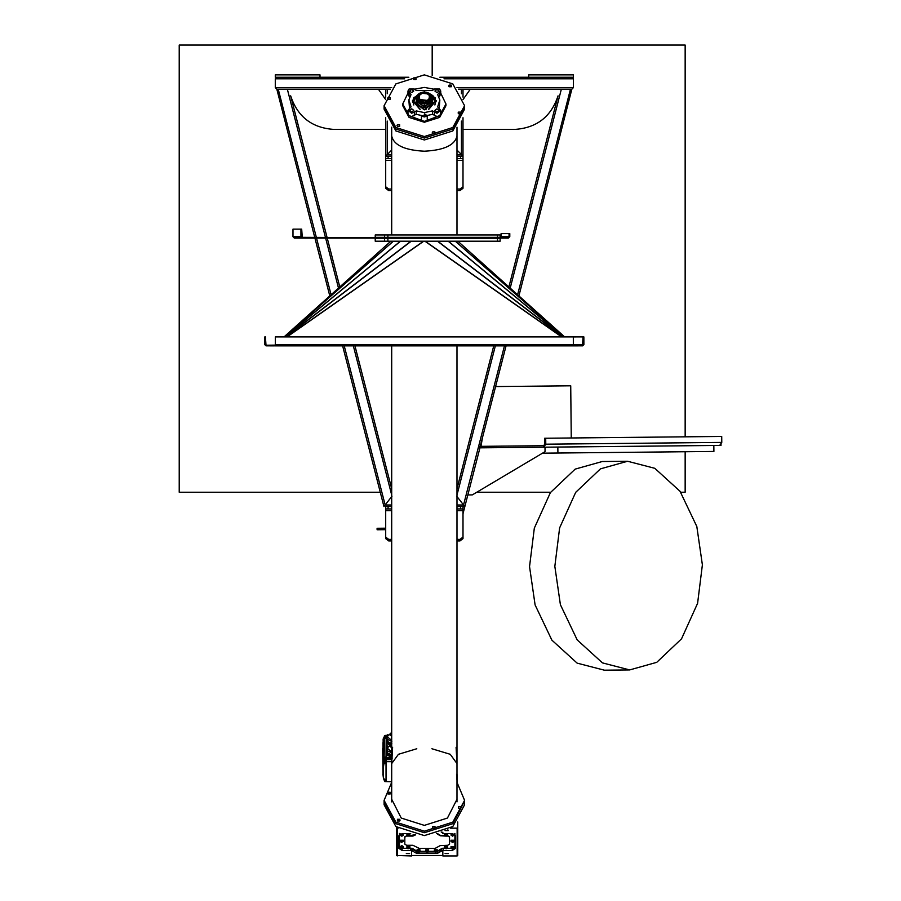<?xml version="1.0" encoding="UTF-8"?>
<svg xmlns="http://www.w3.org/2000/svg" width="901" height="901" viewBox="0 0 901 901"><rect width="100%" height="100%" fill="white"/><g stroke="black" fill="none" stroke-linecap="round" stroke-linejoin="round"><path stroke-width="1.35" d="M456.987 135.972L456.987 234.958L456.987 135.972C454.915 145.162 444.035 150.23 424.348 151.199C404.662 150.23 393.782 145.162 391.698 135.972C393.782 145.162 404.662 150.23 424.348 151.199C444.035 150.23 454.915 145.162 456.987 135.972L456.987 127.176M456.987 801.89L456.987 345.86M391.698 801.89L391.698 345.86M391.698 234.958L391.698 127.176M456.097 747.289L456.987 763.564L450.241 754.295L431.906 748.754M416.791 748.754L398.445 754.295L391.698 763.564L392.599 747.289M456.987 488.815L493.748 345.86M508.896 286.935L558.046 95.833C551.142 116.758 536.703 127.953 514.73 129.417C536.703 127.953 551.142 116.758 558.046 95.833M480.222 446.355L506.058 345.86M518.908 295.911L571.853 89.176L573.408 87.622L573.408 78.792L571.853 77.249L573.408 78.792L573.408 87.622L571.853 89.176L458.316 89.176M464.747 506.542L456.706 496.169L464.747 506.542M383.95 506.542L391.991 496.169L383.95 506.542L342.628 345.86M290.651 95.833C297.544 116.758 311.983 127.953 333.956 129.417C311.983 127.953 297.544 116.758 290.651 95.833L327.04 237.335M327.232 238.089L339.79 286.935M354.949 345.86L391.698 488.815M390.37 89.176L276.832 89.176L275.289 87.622L276.832 89.176L314.719 237.335M314.922 238.089L329.789 295.911M275.289 87.622L275.289 78.792L276.832 77.249L275.289 78.792L275.289 87.622L391.744 87.622M320.001 77.249L320.001 74.862L275.289 74.862L275.289 77.249L408.851 77.249M439.846 77.249L573.408 77.249L573.408 74.862L528.684 74.862L528.684 77.249M456.987 154.533L461.447 154.533L456.987 150.084L463.001 156.087L461.447 154.533L461.447 121.094M456.987 156.087L463.001 156.087L463.001 117.738M463.001 97.105L463.001 89.176M385.696 117.738L385.696 156.087L387.25 154.533L385.696 156.087L391.698 156.087M387.25 121.094L387.25 154.533L391.698 150.084L387.25 154.533L391.698 154.533M385.696 89.176L385.696 97.105M470.322 89.176L463.001 99.606M463.001 129.417L514.73 129.417M333.956 129.417L385.696 129.417M385.696 99.606L378.375 89.176M500.123 238.236L497.498 238.236L500.145 238.236L500.123 241.209L500.123 237.335L375.233 237.335L375.233 234.958L375.233 237.335M500.123 241.209L497.498 241.209L497.498 237.335L500.123 237.335L500.123 234.958L375.233 234.958M500.123 234.958L500.145 238.236M497.498 241.209L387.892 241.209L387.892 238.236L497.498 238.236L302.274 237.335L301.689 229.136L300.945 229.136L300.945 236.738L302.274 238.089L294.312 238.089L383.905 238.089M497.498 234.958L497.498 237.335L383.905 237.335M375.908 237.335L375.233 241.209L375.233 238.236L384.592 238.236L384.592 234.958M387.892 241.209L375.233 241.209M387.892 234.958L387.892 238.236L384.592 238.236L384.592 241.209M500.145 237.335L508.31 237.335L509.054 236.591L509.054 233.607L509.797 233.607L509.797 236.591L508.31 238.089L500.145 238.089M294.312 238.089L292.983 236.738L292.983 229.136L300.945 229.136M509.054 233.607L501.091 233.607L501.091 236.591L500.348 237.335M275.357 344.7L274.49 345.86L275.357 345.5M573.34 345.5L582.688 345.241L583.274 336.895L583.859 336.895L583.262 336.895L583.285 344.497L582.542 345.241L583.06 336.895L573.318 336.918L573.34 345.86L275.357 345.86L275.357 336.895L573.34 336.895M564.612 336.895L457.866 241.209L564.634 336.895M284.052 336.895L390.809 241.209L284.074 336.895M264.815 344.644L265.998 345.838L264.815 344.644L264.826 336.895L265.423 336.895L265.998 345.241L274.884 345.117M265.998 345.838L274.49 345.86M573.408 345.556L574.207 345.86L573.408 345.556M573.791 345.263L573.791 345.86L582.688 345.838L583.882 344.644L582.688 345.838M583.882 344.644L583.859 336.895M434.958 133.494L432.638 133.494L434.958 133.494M434.879 133.551L434.879 131.895L432.717 131.895L432.266 132.717L432.717 133.551L434.879 133.551M460.783 113.706L458.463 113.706L460.783 113.706M460.704 113.774L460.704 112.107L458.541 112.107L458.091 112.94L458.541 113.774L460.704 113.774M451.333 86.687L449.002 86.687L451.333 86.687M451.255 86.755L451.255 85.088L449.081 85.088L448.63 85.922L449.081 86.755L451.255 86.755M416.059 79.446L413.728 79.446L416.059 79.446M415.98 79.513L415.98 77.846L413.807 77.846L413.356 78.68L413.807 79.513L415.98 79.513M390.234 99.223L387.903 99.223L390.234 99.223M390.156 99.29L390.156 97.623L387.982 97.623L387.531 98.457L387.982 99.29L390.156 99.29M399.684 126.253L397.364 126.253L399.684 126.253M399.605 126.309L399.605 124.653L397.442 124.653L396.992 125.487L397.442 126.309L399.605 126.309M414.437 97.128L413.773 97.601M395.888 83.894L384.096 105.699L395.888 127.503L424.348 136.535L452.809 127.503L464.589 105.699L452.809 83.894L424.348 74.873L395.888 83.894M464.589 105.699L464.589 109.145L452.809 130.949L424.348 139.982L395.888 130.949L384.096 109.145L384.096 107.23L395.888 129.034L424.348 138.067L452.809 129.034L464.578 106.464L452.809 129.034L424.348 138.067L395.888 129.034L384.096 107.23L384.096 105.699M384.096 109.145L384.119 108.188M432.694 828.064L435.003 828.143L432.694 828.064M432.694 826.532L432.694 828.222L434.901 828.222L435.363 827.377L434.901 826.532L432.694 826.532M458.519 808.287L460.828 808.366L458.519 808.287M458.519 806.744L458.519 808.445L460.726 808.445L461.188 807.6L460.726 806.744L458.519 806.744M387.959 793.804L390.279 793.882L387.959 793.804M387.959 792.272L387.959 793.961L390.178 793.961L390.64 793.117L390.178 792.272L387.959 792.272M397.42 820.822L399.729 820.901L397.42 820.822M397.42 819.291L397.42 820.98L399.627 820.98L400.089 820.135L399.627 819.291L397.42 819.291M391.698 799.288L401.238 818.052L424.348 825.384L447.448 818.052L456.987 799.288M391.698 782.327L384.096 800.358L395.888 822.151L424.348 831.184L452.809 822.151L464.589 800.358L456.987 782.327M452.809 823.694L464.578 801.124L452.809 823.694L424.348 832.715L395.888 823.694L384.096 801.89L395.888 823.694L424.348 832.715L452.809 823.694M464.589 800.358L464.589 804.762L452.809 826.566L424.348 835.599L395.888 826.566L384.096 804.762L384.096 800.358M463.001 512.162L463.001 538.618L460.017 540.904L457.032 540.904L456.987 539.586M456.987 508.93L463.001 508.93L463.001 538.618M391.698 538.055L391.653 539.372L388.68 539.372L385.696 537.086L385.696 508.93L391.698 508.93M463.001 537.086L460.017 539.372L457.032 539.372L456.987 538.055M391.698 539.586L391.653 540.904L388.68 540.904L385.696 538.618L385.696 512.162M385.696 537.086L385.696 538.618M391.653 539.372L391.653 540.904M457.032 539.372L457.032 540.904M456.987 506.542L463.001 506.542L463.001 507.747M385.696 508.93L385.696 506.542L391.698 506.542M463.001 161.853L463.001 188.298L460.017 190.584L457.032 190.584L456.987 189.278M456.987 156.233L463.001 156.233L463.001 188.298M391.698 187.746L391.653 189.052L388.68 189.052L385.696 186.766L385.696 158.61L391.698 158.61M463.001 186.766L460.017 189.052L457.032 189.052L456.987 187.746M391.698 189.278L391.653 190.584L388.68 190.584L385.696 188.298L385.696 161.853M385.696 186.766L385.696 188.298M391.653 189.052L391.653 190.584M457.032 189.052L457.032 190.584M463.001 158.61L456.987 158.61M385.696 158.61L385.696 156.233L391.698 156.233M402.589 847.255L401.069 847.492M402.578 840.858L401.046 841.376L402.634 841.816L401.148 841.928M402.567 834.472L401.215 835.666L401.013 835.126L402.668 835.43L401.215 835.666M409.099 847.075L407.691 847.402L408.682 848.449L407.545 847.818L408.964 847.503L408.682 848.449M408.727 835.103L407.702 834.777L408.727 835.79L407.545 835.204L408.93 834.833L408.727 835.79M451.818 847.075L452.234 847.762L453.226 847.402L451.671 847.345M452.201 841.433L453.214 841.095L451.93 841.219L452.201 842.12L451.987 841.162L453.372 841.523L452.201 842.12M452.122 835.081L453.18 834.81L451.897 834.855L452.122 835.768L452.054 834.81L453.383 835.25L452.122 835.768M445.252 847.075L446.513 847.661L445.105 847.334M445.623 835.103L446.648 834.777L445.364 834.878L445.623 835.79L445.443 834.833L446.817 835.204L445.623 835.79M436.185 851.006L435.138 850.69L436.185 851.693L434.969 851.13L436.332 850.735L436.185 851.693M427.896 850.375L426.567 851.58L426.342 851.04L428.009 851.321L426.567 851.58M418.875 851.006L417.839 850.679L418.875 851.693L417.681 851.118L419.055 850.735L418.875 851.693M403.333 847.785L403.333 846.557L401.835 845.6L400.348 846.557L400.348 847.785L401.035 848.596L401.835 846.827L403.333 847.785L401.069 848.663L400.348 847.785M403.333 840.228L403.333 841.466L401.249 842.345L400.348 841.466L402.432 840.588L403.333 841.466L401.272 842.412L400.348 840.228L403.333 840.228M403.265 833.628L402.601 835.959M400.348 833.909L400.348 835.137L402.251 834.213L403.333 835.137L401.441 836.128L400.348 835.137L401.429 836.06L402.206 834.461L401.474 836.083M407.635 848.607L406.903 847.785L408.13 848.798L409.887 847.785L409.887 846.557L408.401 845.6L406.903 846.557L406.903 847.785L408.671 846.85L409.887 847.785L409.155 848.607M406.97 833.628L406.903 835.137L408.401 834.18L409.887 835.137L409.155 835.959M454.014 846.557L454.014 847.785L452.798 848.731L451.029 847.785L452.246 846.85L454.014 847.785L452.786 848.798L451.029 847.785L451.029 846.557L454.014 846.557M454.014 840.228L454.014 841.466L452.73 842.412L451.029 841.466L452.302 840.52L454.014 841.466L452.73 842.48L451.029 841.466L451.029 840.228L454.014 840.228M454.014 833.909L454.014 835.137L452.595 836.094L451.029 835.137L452.437 834.18L454.014 835.137L452.595 836.162L451.029 835.137L451.097 833.628M445.961 848.742L444.475 847.875L446.209 848.798L447.448 847.785L447.448 846.557L445.961 845.6L444.475 846.557L444.475 847.785L445.961 846.827L447.448 847.706L446.716 848.607M447.38 833.628L447.448 835.137L446.141 836.094L444.475 835.137L445.781 834.191L447.448 835.137L446.13 836.151L445.804 834.439L446.119 836.117L444.475 835.137L444.531 833.628M437.312 849.812L437.312 851.04L435.679 851.997L434.338 851.04L435.971 850.093L437.312 851.04L435.679 852.064L434.338 851.04L434.338 849.812L437.312 849.812M426.804 851.974L425.689 849.812L428.673 849.812L427.941 851.873M417.771 851.873L417.039 851.04L418.357 852.064L420.024 851.04L420.024 849.812L418.537 848.855L417.039 849.812L417.039 851.04L418.717 850.093L420.024 851.04L419.292 851.873M418.537 849.913L419.81 850.296M447.842 829.798L448.349 830.564L445.071 830.564M445.071 853.551L448.349 853.551L445.071 853.551M406.306 853.551L409.595 853.551L406.306 853.551M398.141 828.165L396.62 827.704L396.62 855.488L411.532 855.95L411.532 850.139L412.906 851.276L412.906 849.452L416.161 851.276L416.161 853.101L412.906 851.276M411.532 855.488L442.83 855.488M442.83 832.152L442.83 833.583L452.223 833.628L455.501 835.734L455.501 848.382L452.223 850.488L442.83 850.533L442.83 855.95L457.145 855.95L457.742 855.488L457.742 821.971M456.548 774.263L457.145 782.485L457.145 774.725M457.145 855.95L457.145 828.165L457.742 827.704M457.145 828.165L450.545 828.165M443.371 850.488L443.371 848.201L441.152 849.452L441.152 851.276L442.83 850.533M441.152 851.276L437.897 853.101L416.161 853.101M397.217 828.165L397.217 855.95M411.532 850.589L402.139 850.488L398.861 848.382L398.861 835.734L402.139 833.628L410.698 833.628M396.62 827.107L396.62 827.704M454.904 833.909L454.904 846.557L454.003 847.841L455.501 846.095M442.83 833.121L441.152 831.927M439.553 850.983L441.152 849.452M412.906 849.452L410.698 848.201L410.698 850.488M398.861 846.095L400.348 847.864L399.458 846.557L399.458 833.909M454.904 846.095L454.904 833.448M399.458 833.448L399.458 846.095M440.589 849.159L437.255 851.344M409.707 848.28L412.275 848.28L417.107 851.344M419.956 851.344L425.756 851.344M428.606 851.344L434.395 851.344M403.152 848.28L407.083 848.28M440.589 849.62L442.087 848.28L444.655 848.28M447.268 848.28L451.21 848.28M449.543 843.674L449.543 836.781L447.268 835.632M444.655 835.632L440.184 835.295L437.863 833.808M415.012 834.754L409.707 835.632M407.083 835.632L404.819 836.781L404.819 843.674M407.635 835.959L406.903 835.137L408.209 836.151L408.57 834.439L408.221 836.117L409.887 835.137L409.82 833.628M447.752 835.632L449.543 837.232L449.543 844.136L447.752 845.284L440.184 845.622L435.194 848.348L419.168 848.348L412.906 845.284L406.61 845.284L404.819 844.136L404.819 837.232L406.61 835.632M415.575 834.855L412.906 836.083L408.964 836.083M407.838 836.083L406.61 836.083M445.601 836.083L440.184 835.756L436.456 833.357M447.752 836.083L446.524 836.083M446.513 848.348L445.105 848.021L446.254 847.402L446.513 848.348L446.513 847.661M453.079 848.348L451.671 848.021L452.809 847.402L453.079 848.348L453.079 847.661M401.801 848.483L401.114 847.627L402.601 847.672L401.801 848.483L401.091 847.222M418.008 850.938L418.008 851.625M428.009 850.634L426.455 850.623M427.401 851.028L427.401 851.715M435.318 850.949L435.318 851.636M446.479 835.036L446.479 835.723M445.668 847.762L445.668 848.449M452.989 835.058L452.989 835.745M453.057 841.354L453.057 842.041M452.234 847.762L452.234 848.449M407.871 835.036L407.871 835.711M407.838 847.661L407.838 848.348M409.245 847.345L408.682 847.762M402.668 834.743L401.114 834.709M402.049 835.126L402.049 835.813M402.634 841.14L401.091 840.971M401.936 841.466L401.936 842.153M402.567 848.224L402.567 847.537L401.801 847.796M385.144 757.054L384.997 761.604M385.29 781.606L386.033 781.617L385.144 781.527L384.997 779.568L385.144 781.527L386.079 781.651L386.079 758.146L386.191 759.385L391.698 759.363M385.29 757.29L385.144 761.469L386.033 761.66L385.144 761.435M385.144 735.7L385.144 737.716M386.079 758.146L392.273 758.023L386.484 757.797L386.63 736.838L386.63 757.696L391.698 757.797M386.033 759.442L386.191 761.458L391.698 761.48M386.079 736.883L386.079 735.362L387.081 735.475M392.273 758.079L386.191 758.113M392.273 758.023L386.033 758.023L386.191 736.86M391.845 741.455L387.081 739.214L387.081 736.748L386.033 736.759L387.081 736.759L387.802 734.506M383.409 738.989L383.162 766.897M383.849 738.493L383.972 737.491L384.445 738.764L383.849 738.493L384.997 738.381L384.997 737.48L383.972 737.491L384.997 737.446L384.997 738.381M384.997 737.367L383.826 737.57L383.466 738.797L383.421 764.994M383.826 763.575L384.49 738.11L383.972 763.699L384.997 763.676L385.144 761.536M384.141 739.484L384.445 738.764M384.524 757.043L385.144 757.504M384.49 757.245L385.144 758.259M383.026 767.089L383.466 764.994M383.477 738.82L383.77 764.825M382.993 774.196L383.477 778.205M383.972 779.523L385.144 779.725L383.826 779.421L383.77 778.396M383.499 766.728L383.68 765.399M383.409 778.013L383.207 776.279M383.207 765.14L383.207 766.897M383.432 767.303L383.15 765.073M383.162 776.11L383.026 774.364M385.144 737.378L385.144 738.279M385.29 737.705L384.243 736.984L384.322 736.072L384.918 736.432M386.033 735.329L385.144 735.486L386.033 735.486M386.033 758.113L386.033 761.458M386.033 781.617L386.033 761.66M384.322 736.072L384.918 736.41M384.322 736.252L384.918 736.77M384.918 736.894L384.243 736.928M384.243 736.68L384.918 736.703M384.243 760.117L384.918 760.185L384.243 760.117L384.592 761.424L384.322 759.825M384.243 760.669L384.918 760.647M384.322 761.007L385.144 761.604M384.918 760.523L384.243 760.568L384.918 760.455M384.243 780.041L384.918 780.12L384.243 780.041L384.592 779.196M384.322 779.748L385.144 781.539M384.322 779.928L384.918 780.446M384.918 780.581L384.243 780.604M384.243 780.356L384.918 780.39M391.698 754.925L388.545 753.427M391.698 751.817L387.16 748.123L391.698 743.753M391.845 752.876L387.081 750.634L387.081 746.569L387.802 745.927M387.239 750.848L387.239 752.853L387.081 750.634M387.239 752.853L391.845 754.892M391.845 756.13L387.239 754.103L387.081 752.639M387.239 754.103L387.239 755.252L387.081 753.889M387.239 755.252L391.845 757.29M391.698 743.516L388.545 742.007M391.698 740.408L387.16 736.703L391.698 732.333M387.239 739.428L387.081 741.23L387.081 739.214M387.239 741.433L391.845 743.471M390.279 744.023L387.239 742.683L387.081 741.23M387.239 742.683L387.239 743.832L387.081 742.469M387.239 743.832L389.052 744.631M435.228 98.727L432.829 95.619L430.047 93.918M436.985 89.436L439.069 91.035L436.985 92.634L434.901 91.035L436.985 89.436M436.985 108.807L439.069 110.395L436.985 111.994L434.901 110.395L436.985 108.807M411.712 89.436L413.796 91.035L411.712 92.634L409.617 91.035L411.712 89.436M411.712 108.807L413.796 110.395L411.712 111.994L409.617 110.395L411.712 108.807M414.584 89.199L424.348 87.42L434.113 89.199M440.724 93.163L445.961 103.975L445.961 105.699L439.632 117.412L424.348 122.254L409.065 117.412L402.736 105.699L402.736 103.975L407.973 93.163M440.724 110.406L437.649 106.87L439.846 99.977L437.649 94.571L440.724 91.024L439.632 89.008L434.361 89.008L432.379 90.528L416.318 90.528L414.336 89.008L409.065 89.008L407.973 91.024L411.047 94.571L408.84 99.977L411.047 106.87L407.973 110.406L411.701 113.256L416.318 110.902L424.348 112.614L432.379 110.902L436.996 113.256L440.724 110.406L440.724 113.661L439.632 115.688L424.348 121.398L409.065 115.688L402.736 103.975M421.454 120.385L421.454 116.083L424.348 116.939L427.243 116.083L427.243 120.385M436.253 101.149L428.842 93.118M424.348 91.587L436.275 100.721L424.348 109.854L412.421 100.721L424.348 91.587M432.379 110.902L432.57 114.314L424.348 116.083L416.127 114.314L411.701 116.522L409.065 115.688L407.973 113.661L407.973 110.406M445.961 103.975L439.632 115.688L436.996 116.522L432.57 114.314M424.348 113.875L424.348 114.934L424.348 113.875M435.284 97.939L434.338 97.229M421.454 116.083L427.243 116.083M440.724 91.024L440.724 94.29L439.012 96.779M439.846 99.977L439.215 108.075M409.482 108.075L408.84 99.977M409.685 96.779L407.973 94.29L407.973 91.024M419.855 93.118L412.433 101.149M416.318 110.902L416.127 114.314M418.56 93.997L413.424 98.795L413.48 104.482M412.545 102.05L412.692 101.081M413.255 99.448L417.129 95.393M432.671 95.911L430.937 94.808M430.137 93.997L432.818 95.641L435.262 98.795M413.807 104.989L412.906 101.576L418.503 94.042M431.117 95.044L435.239 101.576L428.977 109.134M428.493 109.28L435.149 101.633L431.297 95.303M430.194 94.042L435.791 101.576L434.879 104.989M419.72 109.134L413.446 101.576L417.242 95.258M417.4 95.303L413.536 101.633L420.204 109.28M435.059 102.083L434.845 100.428M416.555 97.995C417.05 94.391 419.652 92.409 424.348 92.026C429.045 92.409 431.647 94.391 432.142 97.995C431.647 101.588 429.045 103.581 424.348 103.964C419.652 103.581 417.05 101.588 416.555 97.995L416.555 100.912L424.348 106.881L432.142 100.912L432.142 97.995M416.848 97.804C421.848 105.214 426.849 105.214 431.849 97.804C426.849 90.393 421.848 90.393 416.848 97.804M432.289 101.836L430.441 105.744M435.003 101.881L434.89 100.799M434.811 100.259L435.003 101.813M415.564 96.993L413.536 101.723M413.796 100.799L413.694 101.881M413.694 101.813L413.886 100.259M435.149 101.723L433.133 96.993M432.153 99.572L432.559 101.52C427.085 109.64 421.612 109.64 416.127 101.52L416.532 99.572M431.41 95.483L434.935 101.52L424.348 109.64L413.75 101.52L416.893 95.754M434.935 101.588L424.348 109.776L413.762 101.588M416.555 99.504L416.341 100.912L424.348 107.039L432.345 101.385L432.142 100M423.155 105.721L425.542 105.721L423.155 105.721M424.945 105.935L423.752 105.935L424.348 105.271L424.945 105.496L424.348 106.16M423.752 105.935L424.348 105.485M417.726 95.36L416.622 97.218M429.056 94.076C421.522 91.17 418.379 92.916 419.641 99.301C427.175 102.218 430.318 100.473 429.056 94.076M419.517 99.47L418.379 96.79L420.846 93.096L429.18 94.109L430.306 96.79L427.851 100.484L419.517 99.47M424.348 114.483L425.925 114.337M573.791 345.86L275.357 345.86M582.542 345.838L583.071 344.497L573.34 344.52M543.686 447.2L545.769 444.193L545.702 438.235L721.712 436.456L721.78 442.414L719.696 445.421L543.686 447.2L543.675 445.713L478.735 446.367L478.746 447.853L545.004 447.189L545.049 451.66L472.304 494.897L467.833 494.942M385.696 528.189L377.091 528.279L377.114 529.765L385.696 529.675M462.697 508.93L463.666 505.157M463.001 513.739L479.94 447.842M720.991 443.911L721.014 445.409L557.843 447.054L557.91 453.023L542.503 453.169M543.675 445.713L544.711 444.204L544.654 438.246L545.702 438.235M495.595 386.563L570.727 385.808L571.257 437.976M482.519 437.435L480.965 446.344M554.836 566.346L560.399 604.695L577.192 639.901L602.442 662.877L629.664 669.927L656.75 662.336L681.528 638.843L697.599 603.31L702.386 564.848L696.822 526.499L680.041 491.293L654.79 468.306L627.558 461.256L600.471 468.858L575.694 492.34L559.622 527.885L554.836 566.346M627.558 461.256L602.262 461.515L575.176 469.117L550.398 492.599L534.327 528.144L529.54 566.594L535.104 604.954L551.896 640.16L577.147 663.136L604.368 670.186L629.664 669.927M557.91 453.023L713.896 451.446L713.829 445.477M685.154 451.728L685.154 492.228L680.705 492.228M550.657 492.228L476.787 492.228M380.267 492.228L179.22 492.228L179.22 45.05L432.187 45.05L432.187 75.459M432.187 45.05L685.154 45.05L685.154 436.827M456.987 495.032L495.347 345.86M510.203 288.106L561.357 89.176M456.987 504.988L463.542 504.988L504.459 345.86M517.602 294.74L570.468 89.176M344.227 345.86L385.155 504.988L391.698 504.988M287.34 89.176L325.441 237.335M325.633 238.089L338.494 288.106M353.338 345.86L391.698 495.032M278.229 89.176L316.33 237.335M316.521 238.089L331.084 294.74M456.953 87.622L573.408 87.622M275.289 78.792L404.684 78.792M444.002 78.792L573.408 78.792M461.447 93.749L461.447 89.176M387.25 89.176L387.25 93.749M292.983 236.738L300.945 236.738M509.054 236.591L501.091 236.591M423.774 241.209L287.092 336.895M561.605 336.895L424.912 241.209M411.239 241.209L286 336.895M286.845 336.895L423.538 241.209M285.718 336.895L410.957 241.209M400.528 241.209L285.009 336.895M393.388 241.209L284.356 336.895M284.84 336.895L400.359 241.209M284.243 336.895L393.275 241.209M455.41 241.209L564.443 336.895M564.33 336.895L455.309 241.209M448.338 241.209L563.857 336.895M437.74 241.209L562.967 336.895M563.688 336.895L448.169 241.209M425.159 241.209L561.852 336.895M562.686 336.895L437.458 241.209M275.357 345.838L573.34 345.838M573.34 344.644L275.357 344.644M463.001 510.63L456.987 510.63M391.698 510.63L385.696 510.63M460.017 539.372L460.017 540.904M388.68 539.372L388.68 540.904M460.614 506.542L460.614 508.93M388.083 506.542L388.083 508.93M463.001 160.322L456.987 160.322M391.698 160.322L385.696 160.322M460.017 189.052L460.017 190.584M388.68 189.052L388.68 190.584M460.614 156.233L460.614 158.61M388.083 156.233L388.083 158.61M402.544 847.21L401.136 848.629L402.544 847.21M402.646 846.974L401.835 848.742M402.364 840.824L401.317 842.379L402.364 840.824M408.637 847.098L408.153 848.753L408.637 847.098M452.279 847.098L452.764 848.753L452.279 847.098M452.325 840.768L452.707 842.435L452.325 840.768M452.448 834.439L452.584 836.117L452.448 834.439M445.725 847.098L446.186 848.753L445.725 847.098M435.949 850.341L435.69 852.019L435.949 850.341M427.513 850.364L426.849 851.997L427.513 850.364M427.558 850.116L428.673 851.04L426.815 852.031L425.689 851.04L427.558 850.116M418.695 850.341L418.368 852.019L418.695 850.341M439.057 835.024L440.274 835.351M452.223 848.201L452.223 850.488M437.897 851.276L437.897 853.101M402.139 848.201L402.139 850.488M384.682 779.297L384.682 781.539M384.322 780.491L384.592 779.331M384.682 759.363L384.682 761.604M384.682 735.621L384.682 737.863M383.128 769.082L383.274 773.993L383.06 769.049M391.698 761.683L386.191 761.66L386.191 781.617L391.698 781.674M386.191 781.617L391.698 781.741L386.079 781.584M391.698 759.588L386.079 759.599M386.033 735.531L387.081 735.588M387.081 735.317L386.191 735.329L387.081 735.317M383.421 738.82L383.421 764.78M383.398 765.219L383.128 739.011L383.984 737.525M384.299 757.989L384.997 759.228M383.849 762.471L385.144 762.257M383.849 763.361L385.144 763.158M382.869 774.387L383.398 776.786M383.499 776.482L383.533 777.721M383.162 776.279L383.15 774.455L383.432 775.907M382.711 748.224L382.993 774.421L382.993 742.593M383.285 767.168L383.285 768.632M385.144 759.487L386.033 759.385M385.144 759.588L386.033 759.599M383.162 765.095L383.162 766.683M391.698 747.819L389.987 746.298L391.698 744.778M391.698 736.399L389.987 734.878L391.698 733.358M414.336 115.688L414.336 112.422M409.065 93.051L409.065 96.306M439.632 93.051L439.632 96.306M434.361 112.422L434.361 115.688M418.424 96.261L418.087 97.804C415.868 103.491 432.829 103.491 430.599 97.804L430.273 96.261M430.306 97.995L424.348 102.556L418.379 97.995C422.355 103.784 426.331 103.784 430.306 97.995M416.341 100.912L416.341 101.385C416.848 105.079 419.517 107.129 424.348 107.512C429.169 107.129 431.838 105.079 432.345 101.385M721.78 442.414L545.769 444.193M383.162 740.678L383.15 767.123M412.534 101.959L413.401 98.862M425.745 109.167L426.105 109.753"/></g></svg>
